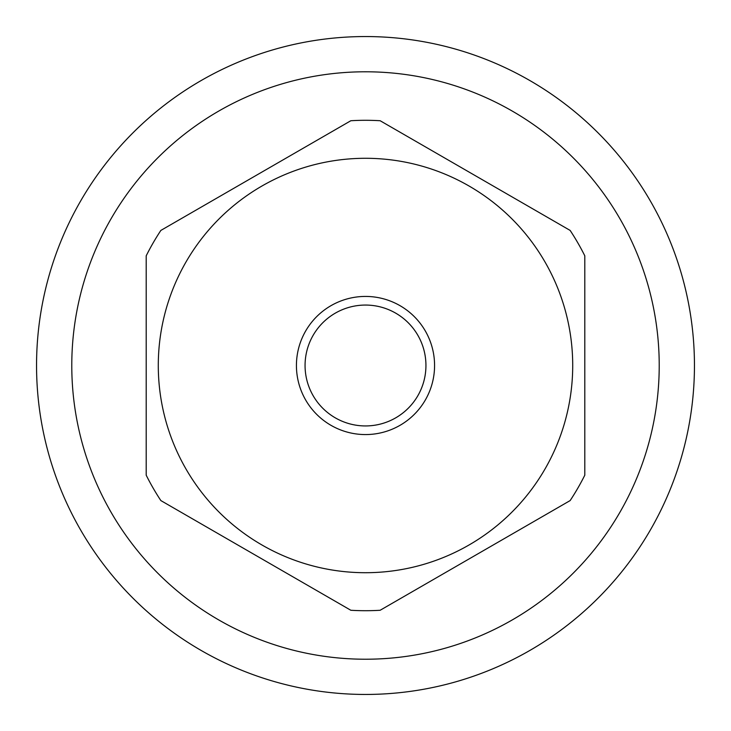 <?xml version="1.0" encoding="UTF-8"?>
<svg xmlns="http://www.w3.org/2000/svg" width="731" height="731" viewBox="0 0 731 731"><rect width="100%" height="100%" fill="white"/><g stroke="black" fill="none" stroke-linecap="round" stroke-linejoin="round"><path stroke-width="1.1" d="M365.5 694.45A328.95 328.95 0 0 0 650.38 201.025A328.95 328.95 0 0 0 80.62 201.025A328.95 328.95 0 0 0 365.5 694.45M365.5 659.225A293.725 293.725 0 0 0 619.87 218.642A293.725 293.725 0 0 0 111.13 218.642A293.725 293.725 0 0 0 365.5 659.225M146.2 475.187A245.205 245.205 0 0 0 160.857 500.58L350.843 610.266A245.205 245.205 0 0 0 380.157 610.266L570.143 500.58A245.205 245.205 0 0 0 584.8 475.187L584.8 255.813A245.205 245.205 0 0 0 570.143 230.42L380.157 120.734A245.205 245.205 0 0 0 350.843 120.734L160.857 230.42A245.205 245.205 0 0 0 146.2 255.813L146.2 475.187L146.2 255.813M313.16 395.718A60.435 60.435 0 0 0 417.84 395.718A60.435 60.435 0 0 0 365.5 305.065A60.435 60.435 0 0 0 313.16 395.718A60.435 60.435 0 0 0 404.353 411.8A60.435 60.435 0 0 0 404.353 319.2A60.435 60.435 0 0 0 313.16 335.282M305.686 400.04A69.07 69.07 0 0 1 365.5 296.43A69.07 69.07 0 0 1 425.314 400.04A69.07 69.07 0 0 1 305.686 400.04M180.173 458.191A207.211 207.211 0 0 1 267.308 183.033A207.211 207.211 0 0 1 544.951 261.89A207.211 207.211 0 0 1 463.692 547.967A207.211 207.211 0 0 1 180.173 458.191M160.857 230.42L350.843 120.734M380.157 120.734L570.143 230.42M584.8 255.813L584.8 475.187M570.143 500.58L380.157 610.266M350.843 610.266L160.857 500.58"/></g></svg>
